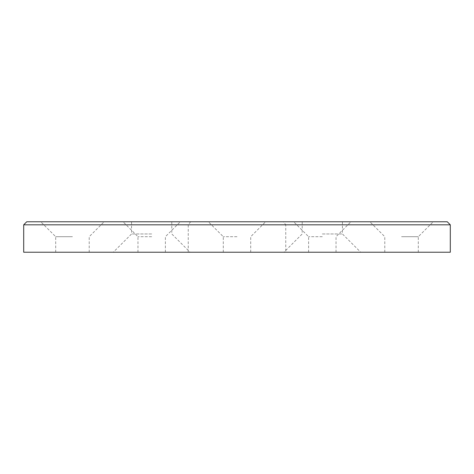 <?xml version="1.0" encoding="UTF-8"?>
<svg xmlns="http://www.w3.org/2000/svg" width="474" height="474" viewBox="0 0 474 474"><rect width="100%" height="100%" fill="white"/><g stroke="black" fill="none" stroke-linecap="round" stroke-linejoin="round"><path stroke-width="0.36" stroke-dasharray="2.37 1.78" d="M450.3 224.812L447.255 221.767L26.745 221.767L23.7 224.812L23.7 252.233L450.3 252.233L450.3 224.812L285.757 224.812L285.757 252.233M23.7 224.812L285.757 224.812L283.316 221.767M237 236.698L223.29 236.698L237 236.698M151.68 221.767L123.039 221.767L151.68 221.767M151.68 236.698L137.97 236.698L151.68 236.698M151.68 252.233L113.286 252.233L151.68 252.233M322.32 221.767L350.961 221.767L322.32 221.767M322.32 236.698L308.61 236.698L322.32 236.698M322.32 252.233L283.926 252.233L322.32 252.233M72.457 221.767L40.764 221.767L72.457 221.767M72.457 236.698L55.695 236.698L72.457 236.698M72.457 252.233L55.695 252.233L72.457 252.233M401.543 221.767L433.236 221.767L401.543 221.767M401.543 236.698L418.305 236.698L401.543 236.698M401.543 252.233L418.305 252.233L401.543 252.233M151.68 233.955L131.571 233.955L151.68 233.955M322.32 233.955L342.429 233.955L322.32 233.955M237 221.767L265.641 221.767L237 221.767M237 252.233L250.71 252.233L237 252.233M188.243 252.233L188.243 224.812L190.684 221.767M223.29 252.233L223.29 236.698L208.359 221.767M137.97 252.233L137.97 236.698L123.039 221.767M308.61 252.233L308.61 236.698L293.679 221.767M55.695 252.233L55.695 236.698L40.764 221.767M384.787 252.233L384.787 236.698L369.856 221.767M131.571 221.767L131.571 233.955L113.286 252.233M302.211 221.767L302.211 233.955L283.926 252.233M342.429 221.767L342.429 233.955L360.714 252.233M171.789 221.767L171.789 233.955L190.074 252.233M418.305 252.233L418.305 236.698L433.236 221.767M89.213 252.233L89.213 236.698L104.144 221.767M336.03 252.233L336.03 236.698L350.961 221.767M165.39 252.233L165.39 236.698L180.321 221.767M250.71 252.233L250.71 236.698L265.641 221.767"/><path stroke-width="0.71" d="M23.7 224.812L23.7 252.233L450.3 252.233L450.3 224.812L23.7 224.812L26.745 221.767L447.255 221.767L450.3 224.812"/></g></svg>

